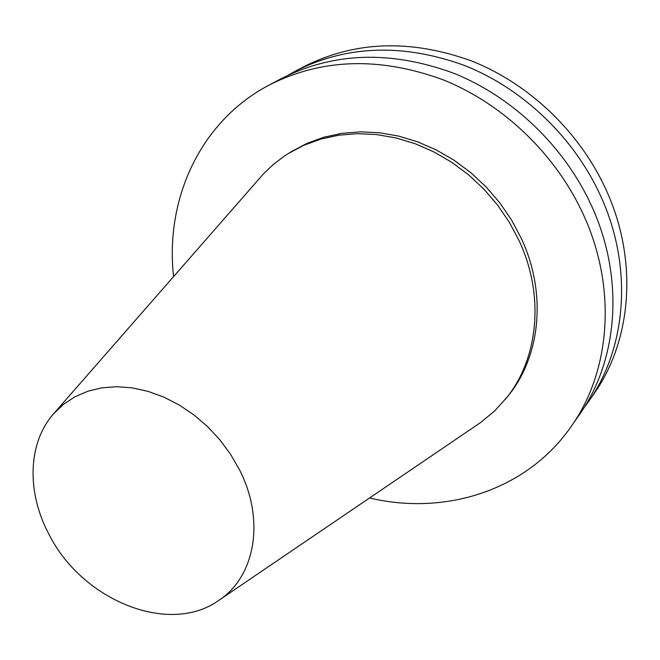 <?xml version="1.0" encoding="UTF-8"?>
<svg xmlns="http://www.w3.org/2000/svg" width="660" height="660" viewBox="0 0 660 660"><rect width="100%" height="100%" fill="white"/><g stroke="black" fill="none" stroke-linecap="round" stroke-linejoin="round"><path stroke-width="0.99" d="M218.806 600.377L480.612 422.54L494.794 410.817L507.73 396.396C540.523 356.722 547.099 293.51 521.384 238.524L511.657 220.176L499.859 202.9L486.189 186.994L470.869 172.714L454.162 160.306L436.351 149.969L417.747 141.859L398.656 136.092L379.401 132.743L360.294 131.843L341.641 133.369L323.73 137.263L306.834 143.435L291.184 151.742L283.767 156.502L273.273 164.53L263.728 173.563L53.625 413.762C27.769 442.86 26.515 492.022 48.7 533.767C81.469 600.088 168.935 636.133 218.806 600.377C255.098 576.873 265.353 520.27 239.555 469.92L230.662 454.443L219.945 439.915L207.628 426.657L193.982 414.942L179.297 405.034L163.903 397.13L148.12 391.38L132.289 387.89L116.746 386.71L101.813 387.849L87.772 391.24L74.91 396.792L63.459 404.357L53.625 413.762M505.527 399.127C538.403 359.353 544.97 295.944 519.148 240.768L509.388 222.362L497.541 205.021L483.821 189.049L468.443 174.718L451.679 162.261L433.81 151.882L415.14 143.731L395.992 137.94L376.678 134.574L357.514 133.667L338.803 135.185L320.842 139.087L303.897 145.266L288.214 153.599M369.567 497.995C445.558 516.046 527.101 490.215 571.189 426.451L579.15 415.041C618.123 360.327 624.764 278.404 591.748 206.275C564.787 146.825 513.01 97.061 453.742 73.243C391.116 50.292 333.655 52.074 281.35 78.59L269.057 85.107C200.409 121.126 164.876 198.924 173.563 276.548M571.189 426.451C610.549 371.192 617.174 288.23 583.588 215.053C556.174 154.745 503.613 104.197 443.528 79.967C380.053 56.603 321.899 58.319 269.057 85.107M583.489 408.532L588.085 402.245C626.596 348.158 633.27 267.415 600.88 196.441C574.431 137.957 523.537 89.067 465.176 65.719C403.507 43.222 346.83 45.078 295.135 71.28L288.337 75.075M588.085 402.245L593.497 394.49C631.736 340.783 638.418 260.758 606.408 190.493C580.272 132.586 529.906 84.232 472.098 61.165C411.015 38.94 354.808 40.837 303.493 66.85L295.135 71.28"/></g></svg>
